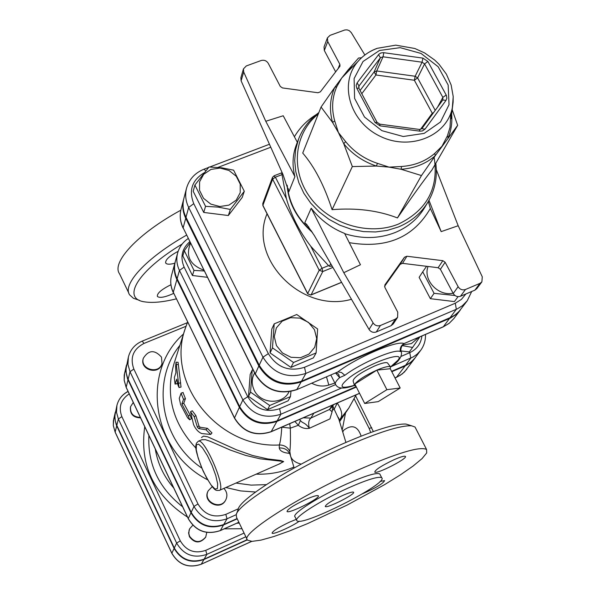 <?xml version="1.0" encoding="UTF-8"?>
<svg xmlns="http://www.w3.org/2000/svg" width="596" height="596" viewBox="0 0 596 596"><rect width="100%" height="100%" fill="white"/><g stroke="black" fill="none" stroke-linecap="round" stroke-linejoin="round"><path stroke-width="0.89" d="M386.893 389.68L400.192 388.003L378.222 401.63L364.715 403.492L386.893 389.68L376.866 370.116L390.268 368.723L400.192 388.003M355.894 386.141L354.501 385.619L354.829 384.04L364.715 403.492M376.866 370.116C365.713 375.204 358.367 379.846 354.829 384.04L376.866 370.116C384.122 367.069 388.652 365.951 390.44 366.771L390.268 368.723M354.374 385.217L353.085 380.933C353.674 377.447 360.796 372.485 374.467 366.056C381.41 363.143 385.746 362.085 387.475 362.889L387.802 363.314M419.86 336.896L412.588 347.438L402.077 345.598M402.583 344.98L411.419 343.594L418.846 337.336M290.96 391.49L290.446 396.608L269.727 405.503L250.543 392.146L252.22 370.027L252.972 369.654M254.604 372.962C251.601 378.46 251.46 384.174 254.172 390.089C260.34 404.095 282.742 405.176 288.978 391.848M290.446 396.608L288.106 400.817L267.544 409.653L248.51 396.392L250.186 374.43L252.22 370.027M400.937 350.947L409.363 351.923L412.588 347.438M267.544 409.653L269.727 405.503M248.51 396.392L250.543 392.146M204.264 270.986L194.005 270.405L184.306 250.692L190.243 242.594M190.549 243.205C185.408 255.952 189.841 264.937 203.862 270.174M207.386 277.304L192.448 275.516L194.005 270.405M192.448 275.516L182.83 255.93L184.306 250.692M455.001 295.512L434.067 293.329L422.72 271.828L426.572 266.3M428.047 266.479C422.773 279.971 438.291 296.607 453.094 293.225M316.126 352.921L293.523 362.487L272.469 347.878L274.197 323.866L296.748 314.517L317.631 328.962L316.126 352.921L313.347 357.898L290.93 367.404L293.523 362.487M276.462 345.606L282.437 352.974L291.019 357.295L300.488 357.704L308.959 354.121L314.733 347.289L316.692 338.565L314.464 329.685L308.512 322.399L300.004 318.115L290.61 317.675L282.161 321.177L276.335 327.949L274.294 336.666L276.462 345.606M458.056 296.644L454.435 301.591L430.372 298.685L419.13 277.349L422.72 271.828M430.372 298.685L434.067 293.329M290.93 367.404L270.055 352.914L271.783 329.081L274.197 323.866M270.055 352.914L272.469 347.878M205.538 206.328L194.899 185.006L209.017 166.999L221.563 167.781L233.61 170.165L244.3 191.279L230.347 209.442L218.196 207.117L205.538 206.328L203.743 212.444L193.201 191.279L194.899 185.006M210.984 169.413L203.698 174.293L199.6 181.758L199.533 190.333L203.519 198.312L210.775 204.1L219.85 206.529L228.931 205.121L236.202 200.167L240.225 192.672L240.225 184.119L236.217 176.215L229.013 170.486L220.013 168.057L210.984 169.413M230.347 209.442L228.343 215.521L242.192 197.477L244.3 191.279M228.343 215.521L203.743 212.444M206.767 532.422L205.739 537.033C200.226 543.239 194.862 543.016 189.64 536.363L188.85 533.658L189.074 530.321L189.662 528.749L192.813 525.24M205.739 537.033L205.531 537.421C200.025 543.619 194.661 543.396 189.446 536.75L188.589 532.928L189.662 528.749M140.343 417.386C133.266 417.006 130.002 413.438 130.561 406.688L133.273 402.449M140.559 417.841C133.295 417.677 129.921 414.131 130.427 407.195L130.561 406.688M161.486 357.123L162.023 363.5C159.177 374.75 139.881 369.393 143.308 358.285C148.575 349.904 154.64 349.517 161.486 357.123M162.023 363.5L161.844 364.096C158.998 375.338 139.725 369.989 143.144 358.896L143.308 358.285M342.998 431.519L343.765 430.178C351.968 424.128 357.756 426.11 361.139 436.108M342.961 431.392L343.765 430.178M223.895 488.392C227.083 491.864 227.709 495.686 225.787 499.858C220.498 510.712 202.454 501.422 208.205 490.806L212.228 486.649M225.787 499.858L225.534 500.32C220.252 511.167 202.23 501.892 207.967 491.283L208.205 490.806M115.319 412.171L114.745 418.25L116.28 424.955L174.121 548.402C181.132 560.128 191.063 563.838 203.936 559.517L247.303 539.909M356.155 386.655L277.222 420.806C261.175 425.902 248.659 421.186 239.689 406.673L177.124 278.697C174.419 272.998 173.831 267.209 175.366 261.331L177.668 252.89C176.125 258.828 176.721 264.676 179.456 270.442L242.87 399.894L247.742 396.72L184.119 267.105C179.977 257.167 181.869 248.688 189.796 241.678M391.207 366.592L413.274 356.892L417.029 354.255L420.746 350.262L414.332 358.874L410.353 362.547L406.435 364.879L391.602 371.315M335.541 373.029L339.638 377.618L344.875 375.294L341.419 372.448L337.858 371.926L296.599 389.717C278.898 395.245 265.093 390.052 255.185 374.139L258.835 365.989C268.997 382.252 283.085 387.571 301.099 381.947L450.36 318.13L456.171 314.42L460.499 309.756M183.769 198.818L183.635 199.31C182.041 205.717 182.734 212.027 185.728 218.255L258.835 365.989M301.531 381.187L305.89 373.409L457.259 308.877L462.377 305.741L467.212 300.831L458.935 311.574L455.247 314.792L450.978 317.303L301.531 381.187C283.487 386.811 269.385 381.485 259.208 365.199L185.989 217.279C182.994 211.051 182.294 204.726 183.896 198.319L186.526 188.247C184.909 194.728 185.624 201.12 188.664 207.43L262.97 357.198C273.296 373.685 287.607 379.093 305.89 373.409L304.496 367.3C289.097 372.068 277.051 367.516 268.349 353.637L193.767 203.661C188.589 190.467 192.024 180.193 204.07 172.84M270.793 431.802L270.994 431.809C255.326 436.793 243.146 432.227 234.444 418.094L239.369 407.336C248.338 421.834 260.832 426.542 276.864 421.454L356.356 387.057M396.556 377.201L405.086 365.966L391.803 371.71M405.086 365.966L410.555 362.696L415.181 357.816M175.254 261.748L175.135 262.166C173.607 268.036 174.196 273.817 176.893 279.509L239.369 407.336M244.077 533.077L205.747 550.346C194.758 554.027 186.265 550.853 180.283 540.848L121.867 416.626L118.373 418.988L176.639 543.083C183.747 554.965 193.819 558.728 206.864 554.355L204.145 559.152L247.184 539.693M204.145 559.152C191.264 563.473 181.311 559.771 174.3 548.022L116.399 424.471L115.244 420.687L114.849 415.799L116.928 405.377L116.488 412.268L118.373 418.988L116.801 425.38M238.363 508.775L225.824 514.363C213.845 518.311 204.562 514.84 197.984 503.948L133.847 369.051C129.801 357.667 133.176 349.129 143.971 343.445L142.221 341.113C135.001 344.235 130.39 349.524 128.401 356.974L125.987 368.946L126.24 373.178L127.7 378.326L191.182 512.351C198.87 525.121 209.732 529.181 223.768 524.532L237.104 518.565M155.258 448.922C157.642 463.502 163.811 476.539 173.756 488.035M126.486 365.057L125.868 371.651L127.559 378.9L190.973 512.798C198.654 525.553 209.501 529.606 223.522 524.964L237.238 518.833M201.806 439.744L205.397 439.669L210.142 441.256L230.481 450.114L245.612 455.404L260.184 458.831L283.227 461.423L279.986 463.666M297.337 142.28L283.212 115.758L265.771 121.279L243.697 71.997L243.451 68.898L246.327 65.933L261.078 60.546C264.14 59.749 266.524 60.665 268.237 63.295L280.276 86.427L282.504 87.947L317.973 92.745L320.357 91.844L339.981 66.186L339.847 64.301L327.725 41.504L327.428 37.868L330.057 35.343L344.883 29.956L347.11 29.867L349.271 30.642L351.267 32.594L364.864 54.996M428.323 201.455L430.334 208.466L441.174 231.62L428.986 200.286M369.043 329.432L314.271 235.435L306.59 224.26L304.757 222.859L311.194 208.235C320.208 219.753 331.346 228.149 344.6 233.423L360.453 264.743L343.788 272.692L373.111 322.913L369.043 329.432C370.906 332.061 373.32 332.911 376.285 331.965L380.434 325.483C377.432 326.429 374.996 325.572 373.111 322.913M436.317 169.696L458.182 225.735L482.283 276.827L481.881 281.878L479.981 283.353L465.461 289.5C462.414 290.431 459.97 289.5 458.13 286.706L445.13 262.255L442.835 260.683L406.897 256.243L404.483 257.234L384.882 284.895L384.845 287.354L397.763 312.185L397.599 317.34L395.416 319.136L380.434 325.483M458.182 225.735L441.174 231.62M318.867 112.555C309.585 119.483 302.835 128.282 298.618 138.965L296.383 144.746C292.517 154.938 292.025 165.569 294.908 176.639L288.829 191.823L282.944 174.449L241.112 80.832L243.697 71.997M321.065 107.042L334.766 87.366C329.901 98.429 329.171 110.133 332.583 122.485L321.065 107.042L302.731 153.06C314.554 166.828 324.343 185.699 332.084 209.665C356.43 207.713 378.214 210.47 397.45 217.935C411.866 196.896 423.376 180.893 431.973 169.92L457.653 125.354L435.199 155.779L434.782 153.358C425.641 161.203 414.563 165.584 401.533 166.493L401.101 169.264L389.039 167.126L376.396 166.046L377.439 163.349C364.603 159.072 353.994 151.824 345.62 141.61L343.765 143.755L338.409 132.543L332.583 122.485L334.706 120.876C331.376 108.83 332.076 97.416 336.815 86.629L334.766 87.366L341.717 78.009L348.153 69.874L349.703 69.702M450.859 113.031L450.002 127.469L447.395 135.888L448.118 137.862C451.247 130.248 452.409 122.24 451.612 113.836M447.395 135.888L441.986 146.251L434.782 153.358M336.815 86.629L341.717 78.009L349.859 69.576M401.533 166.493L389.039 167.126L377.439 163.349M345.62 141.61L338.409 132.543L334.706 120.876M452.126 109.515L457.653 125.354M421.461 175.559L401.101 169.264C414.466 168.333 425.827 163.84 435.199 155.779L421.461 175.559L397.45 217.935M352.333 166.575L343.765 143.755C352.355 154.23 363.232 161.665 376.396 166.046L352.333 166.575L332.084 209.665M442.835 260.683L438.127 267.723L440.392 269.28L445.13 262.255M458.13 286.706L453.236 293.493L440.392 269.28M404.483 257.234L400.154 264.326L402.546 263.343L406.897 256.243M438.127 267.723L402.546 263.343M400.154 264.326L384.547 286.348M479.981 283.353L474.87 290.163L476.755 288.695L481.881 281.878M474.87 290.163L460.492 296.257L465.461 289.5M453.236 293.493C455.061 296.264 457.475 297.18 460.492 296.257M395.416 319.136L391.125 325.677L393.285 323.889L397.599 317.34M391.125 325.677L376.285 331.965M243.451 68.898L240.873 77.763L241.112 80.832M335.682 71.907L324.328 50.518L327.725 41.504M327.428 37.868L324.038 46.913L324.328 50.518M294.908 176.639L265.771 121.279M311.194 208.235L343.788 272.692M353.421 66.037L348.153 69.874L358.546 58.036L361.534 57.767M282.042 172.43L281.819 173.637L282.169 172.713M330.705 263.648L329.379 266.263L328.567 265.622L310.777 246.275C299.475 231.546 291.355 215.7 286.423 198.721L281.819 173.637M329.379 266.263L332.218 266.241M339.683 419.562L340.77 418.087C342.767 414.905 341.612 409.899 337.291 403.082L337.269 403.03M281.781 427.131L281.781 427.183C281.208 436.227 280.381 442.15 279.308 444.966C217.86 448.713 165.45 382.535 185.281 328.433L173.868 364.119C165.226 395.148 172.572 423.138 195.913 448.08M256.191 474.155C269.459 474.587 282.012 472.226 293.85 467.085M301.196 464.135C295.035 462.533 291.459 459.702 290.468 455.649L289.827 451.433C287.697 447.134 284.188 444.974 279.308 444.966L279.271 447.968C279.852 451.03 283.301 452.826 289.611 453.362M278.675 464.247L283.681 461.602L280.515 460.462L267.634 458.927L252.607 455.515L236.478 449.816L207.609 436.779L203.549 436.138L201.485 437.501M183.024 392.652L185.43 398.642L183.754 403.261L190.057 414.972L191.376 418.742L189.722 419.778M176.043 362.219L179.046 387.534L178.018 385.21L176.774 379.145L175.045 384.055L174.352 377.544L175.939 372.731L175.596 366.6L176.043 362.219L178.1 362.308L181.035 387.072L179.091 387.527M177.474 382.826L177.057 383.802L175.09 384.048M190.519 411.784L192.277 410.756L195.875 415.591L198.93 425.909L200.159 427.272L207.408 428.33L211.967 432.927L210.693 434.439L206.007 429.768L198.647 428.576L197.38 427.176L194.207 416.738L190.519 411.784L193.588 424.62C195.555 429.068 198.237 432.04 201.649 433.538L210.679 434.454M401.004 351.208L401.13 351.58C399.886 348.34 403.313 342.804 404.803 343.356M354.411 385.441C344.145 389.143 337.902 388.89 335.69 384.658C334.572 383.399 335.883 381.053 339.638 377.618L338.617 374.184L336.323 372.701M443.141 326.928L449.138 323.375L453.981 318.443L449.257 323.248L442.999 326.988L403.984 343.594C401.093 345.442 399.849 348.071 400.259 351.491L401.13 351.58C401.704 351.863 403.373 359.09 390.671 366.972M449.451 318.54L443.364 326.72L403.984 343.594C397.383 339.996 356.818 357.295 337.858 371.926L296.711 389.672M183.531 399.372L181.065 393.248L179.269 398.374L180.566 404.446L187.613 417.833L189.684 419.8L188.314 415.978L181.869 403.991L183.531 399.372L185.43 398.642M183.754 403.261L181.869 403.991M294.878 421.439L298.328 425.291L300.444 420.53L299.468 419.442M289.827 451.433C290.438 446.844 290.595 439.081 290.304 428.159L298.328 425.291C301.881 428.07 305.562 429.068 309.369 428.278C304.519 421.826 303.044 423.816 300.444 420.53M333.142 406.949L339.37 420.381M303.275 417.796L310.844 418.087C308.586 420.225 308.095 423.622 309.369 428.278L329.916 418.921L332.084 411.814L333.03 405.399M281.781 427.183L290.304 428.159L289.716 423.682M332.181 406.718L329.446 409.489L332.084 411.814M332.181 405.243L329.446 409.489L310.866 418.072M247.049 539.268L236.56 517.432L236.254 514.639C237.856 504.365 293.023 469.566 345.598 446.56C378.691 432.182 400.676 425.261 411.545 425.797L415.01 427.004L415.755 428.442M409.124 425.037L405.973 424.054C395.461 423.51 374.4 430.096 342.774 443.811C292.569 465.744 239.89 499.046 238.258 509.066L236.426 514.177M357.503 470.281C397.085 452.99 420.106 446.061 426.565 449.488L426.706 452.945L422.065 458.592L413.073 466.057L400.318 474.915L384.509 484.697L347.051 505.117L307.7 523.556L289.589 530.932L273.728 536.564L260.944 540.132L251.981 541.377L247.474 540.147C238.989 534.828 298.417 496.446 357.503 470.281M176.349 298.857C163.222 302.083 152.755 303.096 144.955 301.904C121.137 299.036 137.147 271.158 182.16 244.04M186.563 235.129C146.132 257.993 121.889 284.568 129.712 294.96L133.459 298.305L139.464 300.31M173.689 293.388C165.114 297.262 159.691 298.291 157.404 296.458C156.86 293.411 161.367 289.5 170.925 284.739M174.851 263.216C169.964 264.542 166.94 264.512 165.777 263.127C164.965 260.124 169.093 256.183 178.167 251.296M180.811 210.217C137.847 233.535 111.057 262.56 119.58 273.877L128.84 293.15M332.739 410.048L334.244 409.035L337.291 403.082M345.918 442.433L338.275 417.342L339.422 420.158L348.831 408.037L356.162 394.828M290.468 455.649C288.732 450.345 285 447.782 279.271 447.968M348.645 487.811C321.073 500.096 292.912 518.103 296.905 520.643C301.181 527.609 389.553 482.909 381.693 477.731C378.542 476.137 367.531 479.497 348.645 487.811M296.681 520.181L295.057 516.859C291.034 514.259 319.151 496.207 346.723 483.952C365.601 475.66 376.627 472.33 379.794 473.969L380.077 474.535M393.829 459.807C381.641 465.647 375.286 469.737 374.757 472.077C376.434 474.639 408.439 458.205 405.347 456.365C404.192 455.791 400.356 456.938 393.829 459.807M362.465 493.816C375.584 488.079 382.967 483.691 384.621 480.644L380.077 481.404M305.673 499.508C293.731 505.199 287.518 509.193 287.041 511.472C288.583 514.214 321.274 497.787 318.286 495.768C317.05 495.112 312.848 496.356 305.673 499.508M296.279 519.354L289.634 522.066C278.444 527.408 272.595 531.111 272.081 533.174C272.871 534.992 292.338 526.387 299.296 521.157M342.439 495.574C348.757 492.78 352.459 491.655 353.525 492.184C356.199 493.868 326.638 508.828 325.274 506.488C325.774 504.447 331.495 500.811 342.439 495.574M171.924 553.371L115.266 432.331M116.682 425.864L115.155 432.093L113.322 425.529L113.396 420.694L115.259 412.417M201.128 564.256L201.292 564.188C188.574 568.457 178.763 564.799 171.849 553.207L174.121 548.402M251.676 541.369L201.292 564.188L203.936 559.517M335.623 384.584L279.576 408.722C265.972 413.013 255.364 409.012 247.742 396.72M421.893 336.032C420.925 343.765 416.872 349.308 409.743 352.661L401.086 356.393M311.76 383.221C317.355 386.201 323.047 386.804 328.828 385.038L334.877 383.049M259.208 365.199L262.97 357.198L268.349 353.637M239.279 523.094L236.709 523.251M182.637 506.801C158.856 488.131 147.599 464.344 148.881 435.438M144.739 426.676C139.404 464.82 153.664 494.963 187.509 517.105M224.252 528.838L241.983 528.726M121.867 416.626C118.351 407.142 120.802 399.558 129.22 393.874M188.358 518.743L126.33 387.601M127.998 379.89L126.181 387.281L124.169 380.188L124.236 374.966L126.412 365.355M220.155 530.626L220.364 530.529C206.536 535.119 195.831 531.118 188.261 518.527L190.973 512.798M238.869 522.238L220.364 530.529L223.522 524.964M174.3 548.022L176.639 543.083L180.283 540.848M128.088 391.475C122.262 394.53 118.544 399.164 116.928 405.377C118.552 399.134 122.262 394.47 128.051 391.393M245.843 536.758L206.864 554.355L205.747 550.346M465.878 293.977L461.378 299.416L455.292 303.215L304.496 367.3M217.965 167.394L270.778 147.227M267.038 213.793C247.981 258.463 301.844 313.66 351.476 299.281M202.23 439.565L198.379 441.219L196.345 443.26C196.255 445.882 192.94 445.666 203.147 471.123C215.29 494.352 216.184 489.867 219.231 490.448C226.83 489.733 204.912 438.008 198.379 441.219L198.051 441.353M358.919 88.32L359.015 85.98L380.404 57.775L383.027 56.799L422.095 62.208L424.575 63.891L442.85 97.386L442.835 99.957M445.994 100.411L446.851 98.213L446.389 95.39L427.883 61.485L422.914 58.117L383.37 52.642L380.814 52.992L378.803 54.34L357.108 82.866L356.155 85.466L356.803 88.29L374.973 122.411L380.032 125.86L419.785 131.157L422.393 130.956L425.067 129.094L445.994 100.411L442.821 99.972L421.946 128.55M437.606 107.116L442.85 97.386L446.195 95.01M421.826 128.721L425.067 129.094M419.785 131.157L419.435 129.451M427.883 61.485L424.575 63.891L417.602 77.905L415.159 76.251L414.362 80.251L417.602 77.905L435.229 110.364M383.809 52.686L383.027 56.799L376.709 70.969L374.117 71.937L375.942 74.984L376.709 70.969L415.159 76.251L422.095 62.208L422.914 58.117M374.973 122.411L377.074 122.389M379.741 124.154L380.032 125.86M360.073 90.488L374.117 71.937L380.404 57.775L378.549 54.646M357.108 82.866L359.015 85.98L358.598 86.934M442.91 99.823L421.901 128.609L419.569 129.466L379.861 124.169L376.977 122.21L358.822 88.133L356.803 88.29M433.583 112.614L432.264 113.255L432.86 113.612M361.794 93.714L375.942 74.984L414.362 80.251L432.264 113.255L420.426 129.451M379.473 50.496L400.154 47.658L421.059 53.454L438.164 66.752L448.155 85.004L449.034 104.702L440.511 121.986L424.173 133.377L403.224 136.506L381.887 130.673L364.499 117.039L354.605 98.407L354.113 78.568L363.031 61.492L379.473 50.496M316.327 114.536C307.089 120.221 299.781 127.633 294.402 136.767M349.278 242.661C386.409 248.964 413.43 237.566 430.334 208.466M298.618 138.965L295.661 149.477L294.7 160.495L295.78 171.693L298.872 182.756L303.908 193.357L310.74 203.176L319.188 211.93L328.985 219.343L339.862 225.199L351.484 229.326L363.508 231.598L375.584 231.948L387.34 230.384L398.441 226.957C411.315 221.585 421.171 213.256 428.025 201.955L424.643 207.631C417.833 218.866 408.037 227.15 395.26 232.485C379.183 238.78 362.346 239.182 344.734 233.699M434.052 156.755C439.103 187.658 427.28 210.083 398.582 224.022C368.931 236.254 329.215 224.223 309.801 196.963C290.133 169.838 294.312 133.064 318.301 113.97M311.634 231.181C297.3 218.419 289.172 203.214 287.257 185.557M304.757 222.859L308.847 227.143M288.226 188.597L288.829 191.823M376.717 48.559C369.088 51.42 362.763 55.815 357.734 61.746C338.751 83.626 349.83 121.889 379.995 136.201C409.869 151.116 446.821 136.231 452.327 107.794L453.206 96.895M339.847 64.301L338.014 68.868M310.687 294.983L307.909 293.91M263.112 205.791L262.769 203.586L262.873 205.59M341.575 282.295L311.105 294.849L322.749 271.56L322.049 268.282L319.21 270.212L322.749 271.56L332.903 267.41M273.832 176.036L272.506 177.347L272.64 179.187L275.389 177.191L273.832 176.036M328.567 265.622L322.049 268.282L310.777 246.275M286.423 198.721L275.389 177.191L281.871 174.68M272.64 179.187L319.21 270.212L307.692 293.552L262.896 205.367L272.64 179.187M193.767 203.661L188.664 207.43L185.989 217.279M205.806 170.732L203.944 169.227M450.069 317.713L456.335 309.287L455.292 303.215M266.285 484.652L251.125 485.114L235.964 483.065M201.806 468.076C160.57 440.392 150.773 380.948 179.858 345.389M342.342 429.343L345.561 412.849M183.516 333.969C140.202 372.15 151.838 451.366 207.594 479.787M225.869 487.521L240.598 490.91L255.58 492.028M354.21 398.933L369.133 428.375L370.697 432.487M143.971 343.445L186.004 326.28M326.511 376.903L328.828 385.038M344.875 375.294C360.803 363.091 394.641 348.615 400.259 351.491M354.382 385.314C339.75 389.449 338.133 386.856 349.532 377.521C368.09 363.329 406.532 349.733 398.016 360.163L390.574 366.875M255.133 374.035L183.136 227.814L255.185 373.752C265.198 389.806 279.092 395.051 296.875 389.486L301.099 381.947M185.728 218.255L183.136 227.814C180.186 221.667 179.5 215.424 181.08 209.092C179.471 215.603 180.156 221.965 183.128 228.179M184.119 267.105L179.456 270.442L177.124 278.697M239.689 406.673L242.87 399.894C251.974 414.585 264.646 419.361 280.887 414.22L279.576 408.722M405.6 365.259L410.786 358.136L409.743 352.661M277.222 420.806L280.887 414.22L341.799 387.922M195.875 415.591L194.207 416.738M207.408 428.33L206.007 429.768M200.159 427.272L198.647 428.576M198.93 425.909L197.38 427.176M178.323 364.588L176.26 364.558M177.198 383.653L175.179 383.906M180.707 382.833L178.696 383.228M190.057 414.972L188.314 415.978M133.847 369.051L130.01 371.703L193.976 506.444L197.984 503.948M191.182 512.351L193.976 506.444C201.783 519.384 212.794 523.497 227.016 518.803L225.824 514.363M187.345 322.704L142.161 341.135M128.401 356.974L127.939 364.424L130.01 371.703L128.14 379.309M223.768 524.532L227.016 518.803L236.24 514.683M371.777 427.727L369.133 428.375M270.994 431.809L271.202 431.631C255.475 436.644 243.228 432.033 234.451 417.803L173.28 292.264L234.414 418.019M176.893 279.509L173.28 292.264C170.635 286.669 170.069 280.984 171.573 275.218C170.046 281.118 170.612 286.899 173.272 292.547M414.928 358.174L404.438 371.993L400.259 375.309L394.984 377.886M359.522 393.285L271.202 431.631L276.864 421.454M196.389 444.839L198.624 444.147L202.528 447.946L207.341 455.538L212.072 465.394L215.767 475.511L217.659 483.81L217.384 488.616L215.029 489.033L211.103 485.047L206.38 477.508L201.776 467.882L198.163 458.019L196.24 449.801L196.389 444.839M345.74 441.681L345.948 442.418M310.844 418.087L313.868 413.192M387.475 362.889L390.44 366.771M115.17 432.249L171.834 553.304C178.726 564.881 188.515 568.524 201.21 564.256L251.758 541.377M115.155 432.219L113.314 425.604L113.747 418.794M126.203 387.489L188.239 518.654M126.181 387.445L124.162 380.285L124.616 372.917M220.259 530.619C206.454 535.201 195.786 531.222 188.254 518.684M220.296 530.611L238.892 522.275M219.514 490.322L279.971 463.673M428.025 201.955C434.946 190.035 437.538 177.139 435.803 163.267M349.926 69.508L357.734 61.746C362.934 55.666 369.416 51.196 377.171 48.328L395.722 45.154L414.809 48.485L424.613 52.917L434.722 60.077L439.125 64.361L446.352 74.098L451.135 84.96L453.183 96.396L453.124 102.139L451.038 118.723M287.123 185.162C288.337 202.729 296.786 218.494 312.46 232.47M307.692 293.821L310.911 295.02M281.938 172.743L274.093 175.79L272.506 177.347L262.769 203.586M307.655 293.746L262.918 205.68M310.993 294.99L341.62 282.362M208.637 167.439L204.123 169.16C195.071 172.78 189.2 179.143 186.526 188.247M209.755 167.007L269.452 144.247M471.704 291.504L467.212 300.831M339.735 421.424L348.831 408.037M335.317 383.913L330.832 375.048M460.187 310.181L453.981 318.443M183.635 199.31L181.08 209.092M188.232 238.512C182.935 242.058 179.411 246.848 177.668 252.89M425.484 334.49C425.678 340.323 424.099 345.576 420.746 350.262M183.166 392.496L181.214 393.099M355.656 395.953L373.327 431.549M396.794 377.186L395.021 377.953M359.559 393.353L271.068 431.78M406.74 369.311L402.352 373.863L396.891 377.141M175.135 262.166L171.573 275.218M333.015 405.422L333.119 406.316M333.507 404.669L332.181 406.71M185.281 328.433L187.628 322.004M405.973 424.054L411.545 425.797M415.01 427.004L426.565 449.488M294.148 467.972L290.714 456.536M379.794 473.969L381.693 477.731M165.777 263.127L165.591 262.747"/></g></svg>
